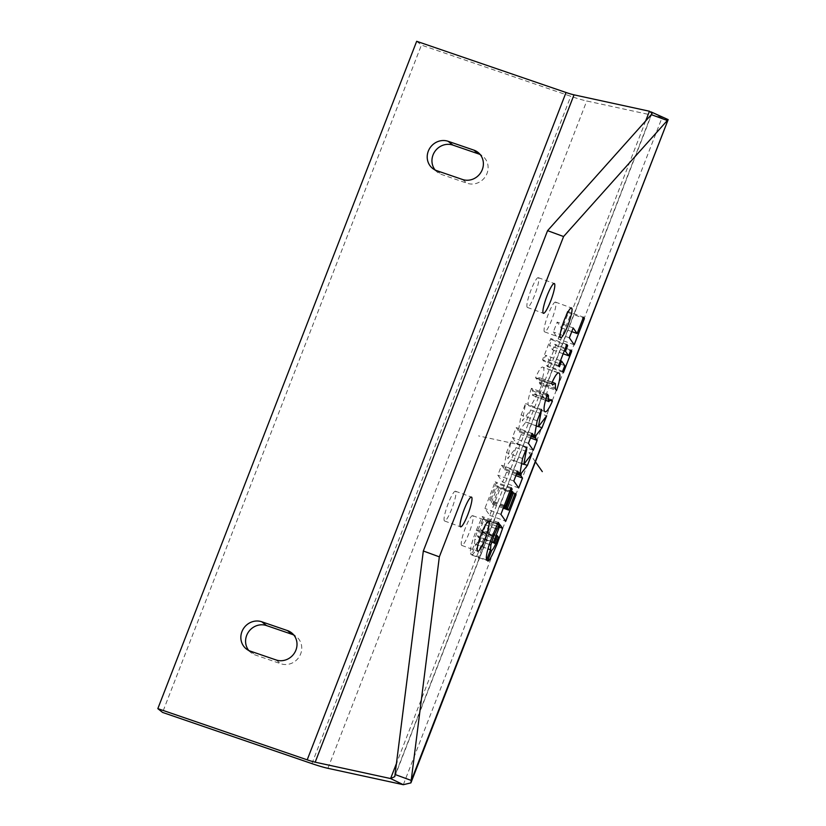 <?xml version="1.0" encoding="UTF-8"?>
<svg xmlns="http://www.w3.org/2000/svg" width="826" height="826" viewBox="0 0 826 826"><rect width="100%" height="100%" fill="white"/><g stroke="black" fill="none" stroke-linecap="round" stroke-linejoin="round"><path stroke-width="0.62" stroke-dasharray="4.13 3.1" d="M248.75 650.465A15.849 14.837 -51.3 0 0 250.908 652.623A15.849 14.837 -51.3 0 0 255.12 654.935L280.819 663.753A15.849 14.837 -51.3 0 0 299.549 656.226A15.849 14.837 -51.3 0 0 296.431 636.701A15.849 14.837 -51.3 0 0 293.85 635.07M435.116 169.98A15.849 14.837 -51.3 0 0 437.274 172.138A15.849 14.837 -51.3 0 0 441.487 174.462L467.186 183.269A15.849 14.837 -51.3 0 0 485.915 175.742A15.849 14.837 -51.3 0 0 482.797 156.228A15.849 14.837 -51.3 0 0 480.216 154.586M491.728 550.384L475.714 544.52L471.667 554.979L487.67 560.844M486.597 559.976L470.583 554.112L474.547 543.89L487.97 548.815M555.413 388.932L539.409 383.068L540.514 384.648L556.528 390.512M550.643 400.548L536.373 395.324L535.269 393.754L551.283 399.619M547.091 395.21L532.543 389.882L531.438 388.313L547.452 394.178M551.592 383.501L535.578 377.637L536.693 379.206L552.697 385.071M536.693 379.206L537.117 378.556L551.933 383.987M535.269 393.754L532.543 395.344L532.543 389.882M545.532 400.331L532.543 395.344L545.583 400.125M537.117 378.556L539.399 377.647L539.409 383.068M552.202 382.118L539.399 377.647L555.413 383.512M532.336 390.853L546.781 396.15M497.366 524.303L483.065 519.069L483.416 518.181L482.27 516.549L476.251 530.354C471.47 542.93 469.581 550.849 470.583 554.112M498.357 537.127L482.353 531.263L481.403 533.761C478.987 539.987 477.098 543.58 475.714 544.52M540.514 384.648C543.673 375.334 544.623 369.604 543.363 367.446L558.851 372.877M558.221 372.887L543.363 367.446C541.918 365.763 539.326 369.16 535.578 377.637M531.438 388.313C528.268 397.667 527.318 403.408 528.578 405.545L545.108 411.844M544.592 411.41L528.578 405.545C530.013 407.239 532.615 403.831 536.373 395.324M551.644 339.744L550.797 338.536L542.579 359.713L543.425 360.921L545.614 355.273L548.794 359.785L546.606 365.422L547.452 366.63L555.671 345.464L554.814 344.256L552.625 349.904L549.455 345.392L551.644 339.744L566.502 345.185M566.801 344.401L550.797 338.536M558.593 365.577L542.579 359.713M559.439 366.785L543.425 360.921M560.472 360.714L545.614 355.273M564.808 365.65L548.794 359.785M562.62 371.297L546.606 365.422M563.466 372.495L547.452 366.63M564.313 350.833L549.455 345.392M563.177 353.765L552.625 349.904M570.828 350.121L554.814 344.256M555.671 345.464L570.518 350.905M503.808 468.373L501.63 465.275L497.799 475.167L502.673 482.085L506.503 472.204L504.862 469.86L505.285 467.444L511.408 459.576L516.043 447.62L507.763 458.513L510.943 441.27L506.534 452.658L503.808 468.373L516.859 473.153M517.644 471.15L501.63 465.275M513.813 481.031L497.799 475.167M518.687 487.949L502.673 482.085M515.899 475.642L506.503 472.204M516.487 474.124L504.862 469.86M520.06 472.864L505.285 467.444M523.942 464.171L511.408 459.576M522.538 458.523L506.534 452.658M526.957 447.134L510.943 441.27M521.66 463.603L507.763 458.513M516.043 447.62L532.047 453.484M474.547 543.89L474.847 539.192L477.676 530.302L483.065 519.069M489.281 544.479L474.847 539.192M495.424 528.485L480.846 523.137M497.779 523.436L483.416 518.181M498.274 522.414L482.27 516.549M471.667 554.979C473.794 554.38 476.974 548.67 481.207 537.84L486.586 522.445L484.191 519.038L477.521 536.219L478.44 537.519L481.393 529.9L482.353 531.263M496.158 535.31L481.393 529.9M494.444 543.384L478.44 537.519M493.535 542.083L477.521 536.219M500.195 524.902L484.191 519.038M486.586 522.445L499.338 527.112M491.408 502.487L497.407 487.02L496.478 485.709L490.479 501.165L489.622 499.947L496.127 483.179L495.197 481.857L484.883 508.455L489.756 515.372L500.071 488.785L499.152 487.464L492.637 504.242L491.408 502.487L503.736 506.999M512.161 492.43L497.407 487.02M512.492 491.573L496.478 485.709M504.066 506.142L490.479 501.165M504.376 505.357L489.622 499.947M510.881 488.579L496.127 483.179M511.211 487.722L495.197 481.857M500.897 514.319L484.883 508.455M503.292 508.145L492.637 504.242M515.156 493.329L499.152 487.464M514.825 494.185L500.071 488.785M489.756 515.372L505.77 521.237M518.429 430.687L516.25 427.589L512.419 437.481L517.293 444.398L521.123 434.517L519.482 432.174L519.905 429.757L526.017 421.89L530.664 409.933L522.383 420.826L525.563 403.584L521.144 414.962L518.429 430.687L531.479 435.467M532.264 433.454L516.25 427.589M528.423 443.345L512.419 437.481M533.297 450.263L517.293 444.398M530.519 437.956L521.123 434.517M531.108 436.438L519.482 432.174M534.68 435.178L519.905 429.757M538.552 426.484L526.017 421.89M537.158 420.826L521.144 414.962M541.577 409.448L525.563 403.584M536.28 425.917L522.383 420.826M530.664 409.933L546.667 415.798M567.462 311.33L561.122 327.695L557.178 322.088L553.337 331.969L558.211 338.897L568.391 312.651L567.462 311.33L583.476 317.194M571.768 331.598L561.122 327.695M573.182 327.953L557.178 322.088M569.351 337.834L553.337 331.969M574.225 344.762L558.211 338.897M568.391 312.651L583.146 318.051M455.715 491.418A15.849 2.612 110.1 0 0 455.467 491.222A15.849 2.612 110.1 0 0 447.568 505.202A15.849 2.612 110.1 0 0 444.564 520.979A15.849 2.612 110.1 0 0 452.163 507.845A15.849 2.612 110.1 0 0 455.715 491.418M472.906 515.847A15.849 2.612 110.1 0 0 472.658 515.651A15.849 2.612 110.1 0 0 464.759 529.631A15.849 2.612 110.1 0 0 461.765 545.408A15.849 2.612 110.1 0 0 469.354 532.274A15.849 2.612 110.1 0 0 472.906 515.847M538.542 277.877A15.849 2.612 110.1 0 0 538.304 277.67A15.849 2.612 110.1 0 0 530.395 291.661A15.849 2.612 110.1 0 0 527.401 307.437A15.849 2.612 110.1 0 0 534.99 294.293A15.849 2.612 110.1 0 0 538.542 277.877M555.733 302.295A15.849 2.612 110.1 0 0 555.495 302.099A15.849 2.612 110.1 0 0 547.586 316.079A15.849 2.612 110.1 0 0 544.592 331.866A15.849 2.612 110.1 0 0 552.181 318.722A15.849 2.612 110.1 0 0 555.733 302.295M649.442 111.231L662.163 117.364L586.749 100.989A34.578 3.872 21.2 0 1 570.766 96.291L421.405 45.089L162.567 712.425M416.676 41.3L421.405 45.089M403.325 784.7L662.163 117.364L667.625 118.985M535.434 461.837L524.128 445.782L478.564 435.891M540.338 388.375L543.446 380.363L548.732 387.879L544.592 398.555L539.295 391.039L540.338 388.375M492.193 521.97L478.285 557.839L479.194 559.13L489.395 532.832M486.442 540.452L485.533 539.151M276.09 659.953L280.819 663.753M250.381 651.146L255.12 654.935M436.748 170.662L441.487 174.462M462.457 179.479L467.186 183.269M534.825 394.436L550.828 400.3M539.615 382.046L555.619 387.91M492.255 536.219L476.251 530.354M497.407 539.626L481.403 533.761M492.451 535.713L477.676 530.302M495.941 543.24L481.207 537.84M651.301 114.638L395.324 774.602M311.929 763.627L570.766 96.291M327.912 768.314L586.749 100.989M645.684 120.916L396.831 762.491M291.692 632.912L296.431 636.701M246.169 648.823L250.908 652.623M432.535 168.349L437.274 172.138M478.058 152.428L482.797 156.228M394.787 776.636L652.055 113.368M444.564 520.979L460.578 526.843M455.467 491.222L471.481 497.087M461.765 545.408L477.769 551.272M472.658 515.651L488.672 521.516M527.401 307.437L543.405 313.302M538.304 277.67L554.308 283.535M544.592 331.866L560.596 337.731M555.495 302.099L571.499 307.964"/><path stroke-width="1.24" d="M276.09 659.953L250.381 651.146A15.849 14.837 128.7 0 1 246.169 648.823A15.849 14.837 128.7 0 1 243.05 629.309A15.849 14.837 128.7 0 1 261.78 621.782L287.479 630.589A15.849 14.837 128.7 0 1 291.692 632.912A15.849 14.837 128.7 0 1 294.81 652.426A15.849 14.837 128.7 0 1 276.09 659.953M293.85 635.07A15.849 14.837 -51.3 0 0 292.218 634.389L266.509 625.571A15.849 14.837 -51.3 0 0 248.667 631.725A15.849 14.837 -51.3 0 0 248.75 650.465M448.136 141.298L473.845 150.115A15.849 14.837 128.7 0 1 478.058 152.428A15.849 14.837 128.7 0 1 481.176 171.953A15.849 14.837 128.7 0 1 462.457 179.479L436.748 170.662A15.849 14.837 128.7 0 1 432.535 168.349A15.849 14.837 128.7 0 1 429.417 148.825A15.849 14.837 128.7 0 1 448.136 141.298L452.875 145.097A15.849 14.837 -51.3 0 0 435.034 151.251A15.849 14.837 -51.3 0 0 435.116 169.98M480.216 154.586A15.849 14.837 -51.3 0 0 478.574 153.904L452.875 145.097M487.67 560.844L491.728 550.384C493.112 549.445 495.001 545.852 497.407 539.626L498.357 537.127L497.397 535.764L494.444 543.384L493.535 542.083L500.195 524.902L502.6 528.31L497.221 543.704C491.811 556.579 488.631 562.289 487.67 560.844M490.551 549.765L486.597 559.976C485.595 556.714 487.485 548.794 492.255 536.219L498.274 522.414L499.42 524.045L493.69 536.167L490.861 545.057L490.551 549.765L487.97 548.815M551.933 383.987L553.131 384.42L552.697 385.071L551.592 383.501C555.34 375.025 557.932 371.628 559.367 373.311C560.627 375.469 559.687 381.199 556.528 390.512L555.413 388.932L555.413 383.512L552.202 382.118M546.781 396.15L548.35 396.717L548.547 401.209L551.283 399.619L552.387 401.188L550.643 400.548M552.387 401.188C548.619 409.696 546.027 413.103 544.592 411.41C543.332 409.273 544.282 403.532 547.452 394.178L548.557 395.747L547.091 395.21M545.583 400.125L549.011 401.612L545.532 400.331M555.413 383.512L553.131 384.42M548.557 395.747L548.35 396.717M558.851 372.877L558.221 372.887M563.58 236.535L667.315 120.503L651.301 114.638L547.576 230.661L423.325 550.983L394.776 776.636L390.605 778.557L315.181 762.181A17.284 1.941 21.2 0 1 307.2 759.837L157.828 708.636L162.567 712.425L311.929 763.627A34.578 3.872 21.2 0 0 327.912 768.314L403.325 784.7L410.894 782.893L439.339 556.848L563.58 236.535L547.576 230.661M563.466 372.495L562.62 371.297L564.808 365.65L561.628 361.138L559.439 366.785L558.593 365.577L566.801 344.401L567.648 345.609L565.459 351.256L568.639 355.769L570.828 350.121L571.675 351.329L563.466 372.495M545.108 411.844L544.592 411.41M527.411 465.441L521.289 473.319L520.865 475.735L522.517 478.068L518.687 487.949L513.813 481.031L517.644 471.15L519.822 474.238L522.538 458.523L526.957 447.134L523.777 464.377L532.047 453.484L527.411 465.441L523.942 464.171M500.897 514.319L511.211 487.722L512.141 489.044L505.636 505.811L506.493 507.03L512.492 491.573L513.421 492.885L507.422 508.351L508.651 510.107L515.156 493.329L516.085 494.65L505.77 521.237L500.897 514.319M542.032 427.754L535.909 435.622L535.485 438.038L537.137 440.382L533.297 450.263L528.423 443.345L532.264 433.454L534.432 436.551L537.158 420.826L541.577 409.448L538.397 426.691L546.667 415.798L542.032 427.754L538.552 426.484M574.225 344.762L569.351 337.834L573.182 327.953L577.126 333.559L583.476 317.194L584.405 318.516L574.225 344.762M471.729 497.283A15.849 2.612 -69.9 0 1 468.166 513.71A15.849 2.612 -69.9 0 1 460.578 526.843A15.849 2.612 -69.9 0 1 463.572 511.067A15.849 2.612 -69.9 0 1 471.481 497.087A15.849 2.612 -69.9 0 1 471.729 497.283M488.92 521.712A15.849 2.612 -69.9 0 1 485.358 538.139A15.849 2.612 -69.9 0 1 477.769 551.272A15.849 2.612 -69.9 0 1 480.763 535.496A15.849 2.612 -69.9 0 1 488.672 521.516A15.849 2.612 -69.9 0 1 488.92 521.712M554.556 283.741A15.849 2.612 -69.9 0 1 550.994 300.168A15.849 2.612 -69.9 0 1 543.405 313.302A15.849 2.612 -69.9 0 1 546.409 297.525A15.849 2.612 -69.9 0 1 554.308 283.535A15.849 2.612 -69.9 0 1 554.556 283.741M571.747 308.17A15.849 2.612 -69.9 0 1 568.195 324.587A15.849 2.612 -69.9 0 1 560.596 337.731A15.849 2.612 -69.9 0 1 563.6 321.944A15.849 2.612 -69.9 0 1 571.499 307.964A15.849 2.612 -69.9 0 1 571.747 308.17M567.648 345.609L566.502 345.185M561.628 361.138L560.472 360.714M565.459 351.256L564.313 350.833M568.639 355.769L563.177 353.765M570.518 350.905L571.675 351.329M519.822 474.238L516.859 473.153M522.517 478.068L515.899 475.642M520.865 475.735L516.487 474.124M521.289 473.319L520.06 472.864M523.777 464.377L521.66 463.603M490.861 545.057L489.281 544.479M496.86 529.012L495.424 528.485M499.08 524.933L497.366 524.303M499.42 524.045L497.779 523.436M497.397 535.764L496.158 535.31M499.338 527.112L502.6 528.31M507.422 508.351L503.736 506.999M513.421 492.885L512.161 492.43M506.493 507.03L504.066 506.142M505.636 505.811L504.376 505.357M512.141 489.044L510.881 488.579M508.651 510.107L503.292 508.145M516.085 494.65L514.825 494.185M534.432 436.551L531.479 435.467M537.137 440.382L530.519 437.956M535.485 438.038L531.108 436.438M535.909 435.622L534.68 435.178M538.397 426.691L536.28 425.917M577.126 333.559L571.768 331.598M583.146 318.051L584.405 318.516M651.301 114.638L652.044 113.368L649.442 111.231L574.029 94.845A17.284 1.941 21.2 0 1 566.037 92.502L416.676 41.3L157.828 708.636M396.831 762.491L390.605 778.557L403.325 784.7M651.095 111.923L668.151 119.615L411.327 780.467L395.324 774.602M423.325 550.983L439.339 556.848M542.31 471.625L535.434 461.837M287.479 630.589L292.218 634.389M261.78 621.782L266.509 625.571M473.845 150.115L478.574 153.904M493.69 536.167L492.451 535.713M497.221 543.704L495.941 543.24M566.037 92.502L307.2 759.837M574.029 94.845L315.181 762.181M649.442 111.231L645.684 120.916M410.904 782.893L668.172 119.615"/></g></svg>
